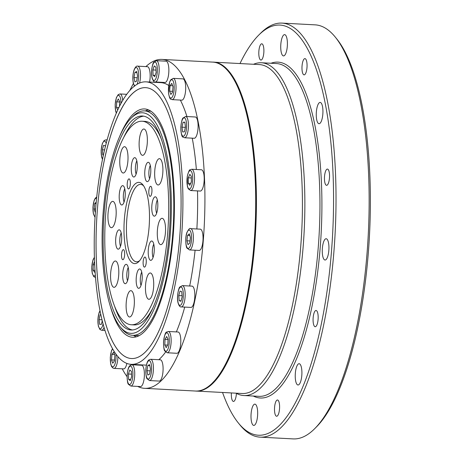 <?xml version="1.0" encoding="UTF-8"?>
<svg xmlns="http://www.w3.org/2000/svg" width="462" height="462" viewBox="0 0 462 462"><rect width="100%" height="100%" fill="white"/><g stroke="black" fill="none" stroke-linecap="round" stroke-linejoin="round"><path stroke-width="0.69" d="M153.061 257.461A8.27 2.558 93 0 1 152.356 253.228A8.27 2.558 93 0 1 153.765 244.127M179.216 300.693L178.765 295.582L180.007 291.072L181.699 291.678L182.155 296.789L180.913 301.299L179.216 300.693L181.052 300.791M182.063 295.755L178.765 295.582M182.403 285.62L192.059 286.128A10.655 3.298 93 0 1 194.791 296.945A10.655 3.298 93 0 1 190.933 307.415L181.271 306.901C180.065 307.247 178.979 305.873 178.02 302.777C176.409 296.685 178.91 286.908 179.932 286.971L182.403 285.62A10.655 3.298 93 0 1 185.135 296.431A10.655 3.298 93 0 1 181.271 306.901M187.999 244.641L186.937 240.783L187.607 235.354L189.345 233.789L190.413 237.647L189.743 243.076L187.999 244.641M190.003 240.945L186.937 240.783M189.813 235.47L187.607 235.354M190.615 228.65L200.277 229.158A10.655 3.298 93 0 1 203.009 239.974A10.655 3.298 93 0 1 199.145 250.444L189.489 249.93L187.098 248.186C186.186 248.302 184.708 238.23 186.925 232.461C188.744 229.025 189.974 227.749 190.615 228.65A10.655 3.298 93 0 1 193.347 239.466A10.655 3.298 93 0 1 189.489 249.93M128.401 374.001L129.793 369.964L131.416 371.292L131.641 376.651L130.249 380.688L128.632 379.366L128.401 374.001L131.537 374.168M130.671 379.469L128.632 379.366M131.965 364.761L141.626 365.269A10.655 3.298 93 0 1 143.711 368.22A10.655 3.298 93 0 1 143.925 379.955A10.655 3.298 93 0 1 140.494 386.555L130.838 386.041L128.448 384.297C127.639 383.731 127.194 380.682 127.108 375.161C128.009 366.256 129.678 366.118 130.168 365.396L131.965 364.761A10.655 3.298 93 0 1 134.055 367.706A10.655 3.298 93 0 1 134.263 379.446A10.655 3.298 93 0 1 130.838 386.041M119.687 101.998L116.69 101.836L118.312 98.937L119.704 101.623L119.514 106.318M118.896 107.554L116.464 107.421L116.69 101.836M117.764 109.933L116.464 107.421M94.693 264.818L93.168 264.738L94.554 261.556M94.999 270.357L93.168 270.258L93.168 264.738M95.068 271.413L94.687 272.28L93.168 270.258M189.818 185.343L188.3 183.322L188.3 177.801L189.824 174.301L191.343 176.322L191.343 181.843L189.818 185.343M190.644 183.443L188.3 183.322M191.343 177.962L188.3 177.801M191.765 169.254L201.426 169.768A10.655 3.298 93 0 1 204.152 180.584A10.655 3.298 93 0 1 200.294 191.049L190.639 190.535L188.248 188.791L187.381 186.417L187.266 176.328C188.663 171.431 189.564 169.288 189.969 169.895L191.765 169.254A10.655 3.298 93 0 1 194.496 180.07A10.655 3.298 93 0 1 190.639 190.535M184.402 131.82L182.657 131.941L181.988 127.171L183.056 122.268L184.794 122.147L185.464 126.923L184.402 131.82M184.829 122.366L183.056 122.268M185.372 127.35L181.988 127.171M185.672 116.476L195.328 116.99A10.655 3.298 93 0 1 198.059 127.807A10.655 3.298 93 0 1 194.202 138.271L184.54 137.757C183.114 136.221 181.479 140.05 180.792 127.264C181.468 121.466 182.242 118.359 183.108 117.954L185.672 116.476A10.655 3.298 93 0 1 188.404 127.293A10.655 3.298 93 0 1 184.54 137.757M127.518 280.804A8.27 2.558 93 0 1 128.222 267.475M96.096 203.575L94.768 203.505L96.223 202.194M95.634 209.015L94.098 208.928L94.768 203.505M95.363 212.612L94.098 208.928M156.11 72.58L154.718 76.617L153.095 75.289L152.87 69.929L154.262 65.893L155.879 67.215L156.11 72.58M156 70.097L152.87 69.929M155.134 75.398L153.095 75.289M156.433 60.684L166.089 61.198A10.655 3.298 93 0 1 168.821 72.014A10.655 3.298 93 0 1 164.963 82.479L155.301 81.97C154.533 82.577 153.488 81.37 152.177 78.355C150.3 71.662 153.032 61.937 153.869 62.168L156.433 60.684A10.655 3.298 93 0 1 159.159 71.5A10.655 3.298 93 0 1 155.301 81.97M120.49 246.286A8.27 2.558 93 0 1 121.2 232.952M164.807 344.958L165.038 339.374L166.655 336.475L168.047 339.154L167.822 344.744L166.199 347.643L164.807 344.958L167.614 345.108M168.035 339.53L165.038 339.374M177.905 332.005A10.655 3.298 93 0 1 178.032 331.999A10.655 3.298 93 0 1 180.763 342.816A10.655 3.298 93 0 1 176.9 353.286L167.244 352.772L164.853 351.028C164.045 350.462 163.6 347.412 163.513 341.892C165.506 328.73 166.782 333.062 168.081 331.491L168.37 331.491A10.655 3.298 93 0 1 171.102 342.307A10.655 3.298 93 0 1 167.244 352.772M137.549 75.878L136.671 81.087L134.916 81.941L134.038 77.587L134.916 72.378L136.671 71.523L137.549 75.878M136.862 72.482L134.916 72.378M137.231 77.755L134.038 77.587M139.547 83.056A10.655 3.298 93 0 0 140.356 72.049A10.655 3.298 93 0 0 137.74 66.164L147.395 66.678A10.655 3.298 93 0 1 149.567 82.04M136.099 174.122A8.27 2.558 93 0 1 136.804 160.793M172.563 92.221L170.865 94.473L169.623 91.176L170.08 85.62L171.772 83.368L173.013 86.671L172.563 92.221M172.673 85.759L170.08 85.62M172.632 91.332L169.623 91.176M173.267 78.355L182.923 78.863A10.655 3.298 93 0 1 185.655 89.68A10.655 3.298 93 0 1 181.797 100.15L172.135 99.636C170.738 98.314 170.183 101.652 168.463 92.827L169.589 82.103L170.703 79.834L173.267 78.355A10.655 3.298 93 0 1 175.993 89.172A10.655 3.298 93 0 1 172.135 99.636M141.008 285.429A8.27 2.558 93 0 1 140.806 274.913A8.27 2.558 93 0 1 141.713 272.101M111.948 354.36L113.646 352.108L114.888 355.405L114.432 360.961L112.734 363.213L111.498 359.91L111.948 354.36L114.541 354.498M114.501 360.071L111.498 359.91M126.865 363.438A10.655 3.298 93 0 1 123.666 368.884L114.004 368.376L113.069 368.127L111.613 366.632L110.753 364.252L110.274 357.49L111.463 350.831L112.491 348.689M222.545 392.469A205.376 63.571 -87 0 0 238.248 422.846A205.376 63.571 -87 0 0 331.479 251.392A205.376 63.571 -87 0 0 258.818 35.014A205.376 63.571 -87 0 0 239.992 63.554M280.832 44.161A10.655 3.298 93 0 1 284.627 34.627A10.655 3.298 93 0 1 287.358 45.443A10.655 3.298 93 0 1 283.501 55.914A10.655 3.298 93 0 1 280.832 44.161M251.103 413.669A10.655 3.298 93 0 1 254.897 404.135A10.655 3.298 93 0 1 257.629 414.951A10.655 3.298 93 0 1 253.771 425.421A10.655 3.298 93 0 1 251.103 413.669M295.339 373.238A10.655 3.298 93 0 1 299.139 363.709A10.655 3.298 93 0 1 301.865 374.526A10.655 3.298 93 0 1 298.007 384.99A10.655 3.298 93 0 1 295.339 373.238M322.372 248.267A10.655 3.298 93 0 1 326.172 238.733A10.655 3.298 93 0 1 328.898 249.549A10.655 3.298 93 0 1 325.04 260.019A10.655 3.298 93 0 1 322.372 248.267M316.366 111.96A10.655 3.298 93 0 1 320.16 102.425A10.655 3.298 93 0 1 322.892 113.242A10.655 3.298 93 0 1 319.028 123.712A10.655 3.298 93 0 1 316.366 111.96M258.876 51.08A8.137 2.518 93 0 1 261.775 43.803A8.137 2.518 93 0 1 263.86 52.062A8.137 2.518 93 0 1 260.915 60.054A8.137 2.518 93 0 1 258.876 51.08M236.4 393.358A8.137 2.518 93 0 1 233.449 401.432A8.137 2.518 93 0 1 231.375 392.937M274.584 407.27A8.137 2.518 93 0 1 277.483 399.994A8.137 2.518 93 0 1 279.568 408.252A8.137 2.518 93 0 1 276.623 416.245A8.137 2.518 93 0 1 274.584 407.27M313.155 317.758A8.137 2.518 93 0 1 316.054 310.481A8.137 2.518 93 0 1 318.139 318.74A8.137 2.518 93 0 1 315.194 326.732A8.137 2.518 93 0 1 313.155 317.758M324.532 176.357A8.137 2.518 93 0 1 327.431 169.075A8.137 2.518 93 0 1 329.516 177.333A8.137 2.518 93 0 1 326.57 185.326A8.137 2.518 93 0 1 324.532 176.357M302.05 65.893A8.137 2.518 93 0 1 304.949 58.616A8.137 2.518 93 0 1 307.034 66.874A8.137 2.518 93 0 1 304.088 74.867A8.137 2.518 93 0 1 302.05 65.893M238.248 422.846L239.795 424.763A207.311 64.172 -87 0 0 260.054 437.144L293.174 438.9A207.311 64.172 -87 0 0 314.634 428.73L316.372 426.986A205.376 63.571 -87 0 0 368.278 253.343A205.376 63.571 -87 0 0 336.948 39.154L335.4 37.237A207.311 64.172 -87 0 0 315.136 24.856L282.022 23.1A207.311 64.172 -87 0 0 260.562 33.27L258.818 35.014M195.721 391.043A164.686 50.976 -87 0 0 196.084 391.066A164.686 50.976 -87 0 0 254.753 243.745A164.686 50.976 -87 0 0 213.531 62.151A164.686 50.976 -87 0 0 213.167 62.139M314.634 428.73A207.311 64.172 -87 0 0 367.024 253.447A207.311 64.172 -87 0 0 335.4 37.237M260.054 437.144A207.311 64.172 -87 0 0 333.911 251.692A207.311 64.172 -87 0 0 282.022 23.1M236.088 393.185A166.626 51.577 -87 0 0 243.815 395.536A166.626 51.577 -87 0 0 303.17 246.483A166.626 51.577 -87 0 0 261.469 62.757A166.626 51.577 -87 0 0 253.534 64.276M196.084 391.066L242.076 393.503A164.686 50.976 -87 0 0 300.745 246.182A164.686 50.976 -87 0 0 259.523 64.593L213.531 62.151M100.837 314.801L100.11 314.761L100.814 314.709M101.986 319.814L99.047 319.658L100.11 314.761M102.223 320.772L101.455 324.307L99.717 324.434L99.047 319.658M156.618 213.271A8.27 2.558 93 0 1 157.323 199.942M104.591 149.907L102.356 149.792L103.598 145.282L105.29 145.888L105.365 146.708M103.448 154.937L102.812 154.903L102.356 149.792M103.407 155.117L102.812 154.903M124.047 202.096A8.27 2.558 93 0 1 124.752 188.767M146.962 370.703L147.84 365.494L149.596 364.639L150.473 368.994L149.596 374.203L147.84 375.057L146.962 370.703L150.156 370.871M149.786 365.598L147.84 365.494M150.664 359.28L160.32 359.794A10.655 3.298 93 0 1 161.429 360.51A10.655 3.298 93 0 1 162.901 372.482A10.655 3.298 93 0 1 159.194 381.075L149.532 380.561L147.141 378.823C146.339 378.251 145.888 375.208 145.801 369.681C146.702 360.776 148.371 360.637 148.862 359.921L150.664 359.28A10.655 3.298 93 0 1 151.767 360.002A10.655 3.298 93 0 1 153.24 371.968A10.655 3.298 93 0 1 149.532 380.561M149.59 178.754A8.27 2.558 93 0 1 150.3 165.419M114.703 306.572A107.144 33.166 -87 0 0 132.444 329.972M143.786 116.17A107.144 33.166 -87 0 0 123.666 137.56M131.335 324.769A101.911 31.549 -87 0 0 152.83 302.073A101.911 31.549 -87 0 0 168.185 189.795A101.911 31.549 -87 0 0 142.134 121.229A101.911 31.549 -87 0 0 120.64 143.919A101.911 31.549 -87 0 0 105.284 256.202A101.911 31.549 -87 0 0 131.335 324.769L134.095 324.913A101.911 31.549 -87 0 0 152.564 308.581M161.533 139.564A101.911 31.549 -87 0 0 144.895 121.373L142.134 121.229M119.294 137.306A110.435 34.188 -87 0 0 102.102 241.28A110.435 34.188 -87 0 0 120.091 326.686A110.435 34.188 -87 0 0 170.871 224.809A110.435 34.188 -87 0 0 131.156 118.133A110.435 34.188 -87 0 0 119.294 137.306M119.814 139.859A107.144 33.166 -87 0 0 103.673 257.906A107.144 33.166 -87 0 0 131.058 329.989A107.144 33.166 -87 0 0 169.854 224.751A107.144 33.166 -87 0 0 142.411 116.002A107.144 33.166 -87 0 0 119.814 139.859M123.758 202.835A9.685 2.997 -87 0 0 125.219 192.157A9.685 2.997 -87 0 0 122.742 185.643A9.685 2.997 -87 0 0 120.698 187.797A9.685 2.997 -87 0 0 119.236 198.469A9.685 2.997 -87 0 0 121.714 204.989A9.685 2.997 -87 0 0 123.758 202.835M135.811 174.861A9.685 2.997 -87 0 0 137.272 164.183A9.685 2.997 -87 0 0 134.794 157.669A9.685 2.997 -87 0 0 132.75 159.823A9.685 2.997 -87 0 0 131.295 170.501A9.685 2.997 -87 0 0 133.766 177.015A9.685 2.997 -87 0 0 135.811 174.861M156.329 214.01A9.685 2.997 -87 0 0 157.79 203.332A9.685 2.997 -87 0 0 155.313 196.818A9.685 2.997 -87 0 0 153.268 198.972A9.685 2.997 -87 0 0 151.807 209.644A9.685 2.997 -87 0 0 154.285 216.164A9.685 2.997 -87 0 0 156.329 214.01M140.719 286.169A9.685 2.997 -87 0 0 142.18 275.496A9.685 2.997 -87 0 0 139.703 268.976A9.685 2.997 -87 0 0 137.659 271.136A9.685 2.997 -87 0 0 136.203 281.808A9.685 2.997 -87 0 0 138.675 288.328A9.685 2.997 -87 0 0 140.719 286.169M114.137 224.751A13.173 4.077 -87 0 0 116.124 210.239A13.173 4.077 -87 0 0 112.757 201.374A13.173 4.077 -87 0 0 109.979 204.308A13.173 4.077 -87 0 0 107.993 218.821A13.173 4.077 -87 0 0 111.359 227.685A13.173 4.077 -87 0 0 114.137 224.751M125.964 170.08A13.173 4.077 -87 0 0 127.951 155.561A13.173 4.077 -87 0 0 124.584 146.697A13.173 4.077 -87 0 0 121.806 149.63A13.173 4.077 -87 0 0 119.82 164.149A13.173 4.077 -87 0 0 123.187 173.013A13.173 4.077 -87 0 0 125.964 170.08M145.322 152.391A13.173 4.077 -87 0 0 147.303 137.872A13.173 4.077 -87 0 0 143.936 129.013A13.173 4.077 -87 0 0 141.158 131.947A13.173 4.077 -87 0 0 139.172 146.46A13.173 4.077 -87 0 0 142.544 155.324A13.173 4.077 -87 0 0 145.322 152.391M160.863 182.051A13.173 4.077 -87 0 0 162.849 167.539A13.173 4.077 -87 0 0 159.482 158.674A13.173 4.077 -87 0 0 156.705 161.608A13.173 4.077 -87 0 0 154.718 176.12A13.173 4.077 -87 0 0 158.085 184.985A13.173 4.077 -87 0 0 160.863 182.051M163.496 241.69A13.173 4.077 -87 0 0 165.483 227.171A13.173 4.077 -87 0 0 162.11 218.307A13.173 4.077 -87 0 0 159.332 221.24A13.173 4.077 -87 0 0 157.346 235.759A13.173 4.077 -87 0 0 160.718 244.623A13.173 4.077 -87 0 0 163.496 241.69M151.669 296.361A13.173 4.077 -87 0 0 153.655 281.849A13.173 4.077 -87 0 0 150.283 272.984A13.173 4.077 -87 0 0 147.505 275.918A13.173 4.077 -87 0 0 145.524 290.431A13.173 4.077 -87 0 0 148.891 299.295A13.173 4.077 -87 0 0 151.669 296.361M143.162 254.568A40.685 12.595 -87 0 0 149.497 216.262A40.685 12.595 -87 0 0 142.868 184.8A40.685 12.595 -87 0 0 130.313 191.424A40.685 12.595 -87 0 0 124.728 242.411A40.685 12.595 -87 0 0 138.791 261.631A40.685 12.595 -87 0 0 143.162 254.568M116.77 284.39A13.173 4.077 -87 0 0 118.751 269.872A13.173 4.077 -87 0 0 115.385 261.007A13.173 4.077 -87 0 0 112.607 263.941A13.173 4.077 -87 0 0 110.62 278.459A13.173 4.077 -87 0 0 113.987 287.324A13.173 4.077 -87 0 0 116.77 284.39M120.201 247.02A9.685 2.997 -87 0 0 121.662 236.348A9.685 2.997 -87 0 0 119.184 229.828A9.685 2.997 -87 0 0 117.146 231.988A9.685 2.997 -87 0 0 115.685 242.66A9.685 2.997 -87 0 0 118.162 249.18A9.685 2.997 -87 0 0 120.201 247.02M132.311 314.05A13.173 4.077 -87 0 0 134.298 299.532A13.173 4.077 -87 0 0 130.931 290.673A13.173 4.077 -87 0 0 128.153 293.601A13.173 4.077 -87 0 0 126.166 308.119A13.173 4.077 -87 0 0 129.533 316.984A13.173 4.077 -87 0 0 132.311 314.05M127.229 281.543A9.685 2.997 -87 0 0 128.69 270.865A9.685 2.997 -87 0 0 126.213 264.351A9.685 2.997 -87 0 0 124.168 266.505A9.685 2.997 -87 0 0 122.707 277.177A9.685 2.997 -87 0 0 125.185 283.697A9.685 2.997 -87 0 0 127.229 281.543M152.772 258.194A9.685 2.997 -87 0 0 154.233 247.522A9.685 2.997 -87 0 0 151.755 241.002A9.685 2.997 -87 0 0 149.711 243.162A9.685 2.997 -87 0 0 148.256 253.834A9.685 2.997 -87 0 0 150.733 260.354A9.685 2.997 -87 0 0 152.772 258.194M149.301 179.487A9.685 2.997 -87 0 0 150.762 168.815A9.685 2.997 -87 0 0 148.285 162.295A9.685 2.997 -87 0 0 146.246 164.455A9.685 2.997 -87 0 0 144.785 175.127A9.685 2.997 -87 0 0 147.263 181.647A9.685 2.997 -87 0 0 149.301 179.487M123.885 258.581A5.036 1.559 93 0 1 122.823 259.702A5.036 1.559 93 0 1 121.529 254.591A5.036 1.559 93 0 1 123.354 249.642A5.036 1.559 93 0 1 124.642 253.032A5.036 1.559 93 0 1 123.885 258.581M145.49 265.997A5.036 1.559 93 0 1 144.427 267.117A5.036 1.559 93 0 1 143.133 262A5.036 1.559 93 0 1 144.958 257.057A5.036 1.559 93 0 1 146.246 260.447A5.036 1.559 93 0 1 145.49 265.997M151.184 195.23A5.036 1.559 93 0 1 150.121 196.35A5.036 1.559 93 0 1 148.828 191.239A5.036 1.559 93 0 1 150.652 186.29A5.036 1.559 93 0 1 151.94 189.68A5.036 1.559 93 0 1 151.184 195.23M129.574 187.82A5.036 1.559 93 0 1 128.511 188.941A5.036 1.559 93 0 1 127.223 183.824A5.036 1.559 93 0 1 129.048 178.881A5.036 1.559 93 0 1 130.336 182.271A5.036 1.559 93 0 1 129.574 187.82M120.091 326.686L121.639 328.598A112.376 34.783 -87 0 0 132.623 335.314A112.376 34.783 -87 0 0 173.314 224.936A112.376 34.783 -87 0 0 144.531 110.88A112.376 34.783 -87 0 0 132.894 116.389L131.156 118.133M143.636 185.863A38.75 11.995 -87 0 0 140.627 184.402A38.75 11.995 -87 0 0 132.455 193.029A38.75 11.995 -87 0 0 126.617 235.718A38.75 11.995 -87 0 0 136.521 261.792A38.75 11.995 -87 0 0 139.668 260.655M136.232 336.821A114.31 35.383 93 0 1 133.506 335.36M145.409 110.926A114.31 35.383 93 0 1 148.279 109.76M119.56 136.7A114.31 35.383 93 0 1 144.629 108.945A114.31 35.383 93 0 1 172.459 243.457A114.31 35.383 93 0 1 132.519 337.248A114.31 35.383 93 0 1 110.522 306.993M178.777 247.251A135.626 41.984 93 0 1 131.393 358.529A135.626 41.984 93 0 1 96.65 220.871A135.626 41.984 93 0 1 145.761 87.659A135.626 41.984 93 0 1 178.777 247.251M116.239 113.346A141.436 43.78 -87 0 0 94.929 269.179A141.436 43.78 -87 0 0 131.081 364.333A141.436 43.78 -87 0 0 182.294 225.416A141.436 43.78 -87 0 0 146.067 81.855A141.436 43.78 -87 0 0 116.239 113.346M117.157 117.856A135.626 41.984 -87 0 0 96.72 267.284A135.626 41.984 -87 0 0 131.393 358.529A135.626 41.984 -87 0 0 180.498 225.317A135.626 41.984 -87 0 0 145.761 87.659A135.626 41.984 -87 0 0 117.157 117.856M122.211 368.809A164.686 50.976 -87 0 0 127.062 376.657M137.664 386.405A164.686 50.976 -87 0 0 144.571 388.334A164.686 50.976 -87 0 0 204.198 226.576A164.686 50.976 -87 0 0 162.018 59.419A164.686 50.976 -87 0 0 145.9 66.597M133.403 83.535A164.686 50.976 -87 0 0 129.822 90.494M131.081 364.333L145.801 365.113A141.436 43.78 -87 0 0 146.402 365.136M158.807 359.713A141.436 43.78 -87 0 0 165.598 352.021M176.357 331.912A141.436 43.78 -87 0 0 184.731 307.086M189.686 286.001A141.436 43.78 -87 0 0 195.097 250.225M196.858 228.979A141.436 43.78 -87 0 0 197.499 190.898M196.362 169.496A141.436 43.78 -87 0 0 192.25 138.167M186.943 116.545A141.436 43.78 -87 0 0 180.336 100.069M168.751 85.51A141.436 43.78 -87 0 0 160.788 82.634L146.067 81.855M179.712 287.774A9.205 2.847 -87 0 0 178.419 303.598A9.205 2.847 -87 0 0 183.247 297.182A9.205 2.847 -87 0 0 179.712 287.774M186.919 232.865A9.205 2.847 -87 0 0 187.566 248.146A9.205 2.847 -87 0 0 191.534 236.636A9.205 2.847 -87 0 0 186.919 232.865M132.311 368.682A9.205 2.847 -87 0 0 127.356 373.146A9.205 2.847 -87 0 0 130.4 384.147A9.205 2.847 -87 0 0 132.311 368.682M120.969 103.528A9.205 2.847 -87 0 0 116.788 97.032A9.205 2.847 -87 0 0 116.464 112.832M126.738 94.312L120.028 93.953A10.655 3.298 93 0 1 122.701 100.456M94.421 257.848A9.205 2.847 -87 0 0 91.84 269.594A9.205 2.847 -87 0 0 95.339 275.294M95.513 277.471A10.655 3.298 93 0 1 95.507 277.471L93.786 276.646L92.25 273.354L91.776 266.591L92.966 259.933L94.404 257.253M187.324 176.496A9.205 2.847 -87 0 0 189.818 188.906A9.205 2.847 -87 0 0 192.319 174.064A9.205 2.847 -87 0 0 187.324 176.496M180.867 127.252A9.205 2.847 -87 0 0 184.835 134.898A9.205 2.847 -87 0 0 185.487 118.982A9.205 2.847 -87 0 0 180.867 127.252M96.616 198.238A9.205 2.847 -87 0 0 93.053 206.341A9.205 2.847 -87 0 0 95.103 216.505M152.2 77.899A9.205 2.847 -87 0 0 157.155 73.435A9.205 2.847 -87 0 0 154.112 62.428A9.205 2.847 -87 0 0 152.2 77.899M166.805 332.865A9.205 2.847 -87 0 0 163.762 346.829A9.205 2.847 -87 0 0 168.717 346.477A9.205 2.847 -87 0 0 166.805 332.865M168.243 331.491A10.655 3.298 93 0 1 168.37 331.491L178.032 331.999M137.035 84.327A9.205 2.847 -87 0 0 138.098 70.143A9.205 2.847 -87 0 0 133.633 71.766A9.205 2.847 -87 0 0 134.35 85.303A9.205 2.847 -87 0 0 134.869 85.788M168.532 92.625A9.205 2.847 -87 0 0 173.36 94.352A9.205 2.847 -87 0 0 172.066 79.782A9.205 2.847 -87 0 0 168.532 92.625M112.659 348.989A9.205 2.847 -87 0 0 110.36 360.834A9.205 2.847 -87 0 0 113.802 366.239A9.205 2.847 -87 0 0 116.002 354.244M117.908 356.664A10.655 3.298 93 0 1 114.004 368.376M253.332 396.044A168.174 52.056 -87 0 0 320.201 247.522A168.174 52.056 -87 0 0 270.986 63.259M243.815 395.536L258.899 396.338A166.626 51.577 -87 0 0 318.26 247.286A166.626 51.577 -87 0 0 276.553 63.554L261.469 62.757M100.063 311.088A9.205 2.847 -87 0 0 98.371 325.693A9.205 2.847 -87 0 0 103.061 324.006M104.025 327.437A10.655 3.298 93 0 1 101.6 330.249L99.879 329.423L98.342 326.132L97.869 319.369L99.059 312.71L99.988 310.712M106.22 143.341A9.205 2.847 -87 0 0 101.825 145.703A9.205 2.847 -87 0 0 102.599 158.945M107.144 139.888L105.994 139.824A10.655 3.298 93 0 1 106.999 140.413M150.162 361.278A9.205 2.847 -87 0 0 145.83 371.252A9.205 2.847 -87 0 0 150.162 377.015A9.205 2.847 -87 0 0 150.162 361.278M229.198 72.338A163.912 50.739 93 0 1 255.474 229.296A163.912 50.739 93 0 1 212.745 382.594M144.571 388.334L195.345 391.025A164.686 50.976 -87 0 0 254.978 229.268A164.686 50.976 -87 0 0 212.797 62.11L162.018 59.419M116.326 113.144L115.644 111.117L115.165 104.354L116.355 97.696L118.232 94.595L120.028 93.953M95.051 217.365L93.399 213.958L92.92 207.195L94.109 200.537L95.212 198.285L96.749 196.974M137.74 66.164C136.573 65.691 135.349 66.938 134.067 69.918C132.721 74.342 132.484 78.811 133.356 83.339L134.569 86.244M104.932 330.428L101.6 330.249M102.5 159.413L101.611 156.988L101.138 150.225L102.327 143.566L104.198 140.465L105.994 139.824M151.005 111.221L144.531 110.88M139.102 335.655L132.623 335.314M195.345 391.025C223.134 394.346 250.924 318.491 255.388 231.566C261.018 143.105 241.314 61.654 212.797 62.11"/></g></svg>
